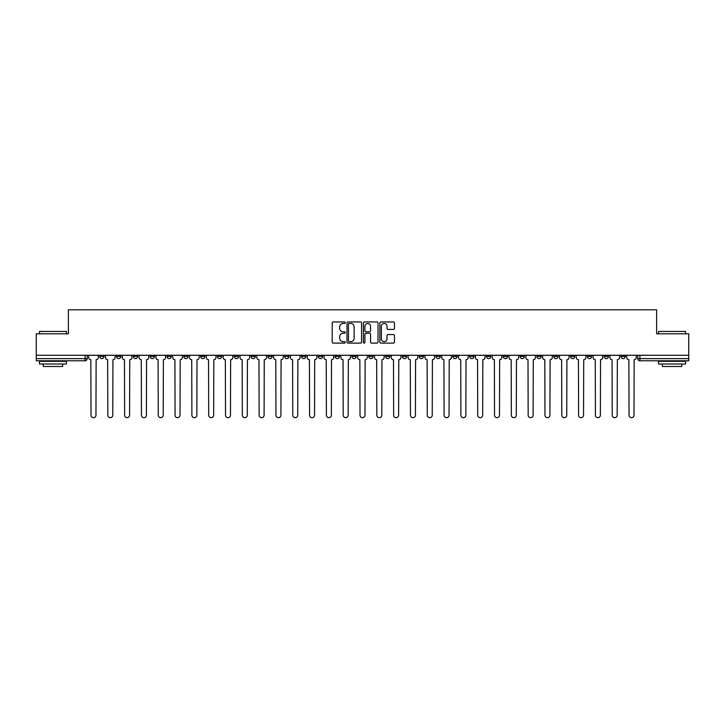 <?xml version="1.0" encoding="UTF-8"?>
<svg xmlns="http://www.w3.org/2000/svg" width="725" height="725" viewBox="0 0 725 725"><rect width="100%" height="100%" fill="white"/><g stroke="black" fill="none" stroke-linecap="round" stroke-linejoin="round"><path stroke-width="1.09" d="M345.254 322.697A0.743 0.743 0 0 0 344.511 321.954L333.273 321.954A1.06 1.06 0 0 0 332.213 323.015L332.213 342.055A1.06 1.06 0 0 0 333.273 343.115L344.511 343.115A0.743 0.743 0 0 0 345.254 342.372A0.743 0.743 0 0 0 344.511 341.638L343.061 341.638A3.389 3.389 0 0 1 339.672 338.249L339.672 336.663A3.389 3.389 0 0 1 343.061 333.273L344.511 333.273A0.743 0.743 0 0 0 345.254 332.539A0.743 0.743 0 0 0 344.511 331.796L343.061 331.796A3.389 3.389 0 0 1 339.672 328.407L339.672 326.821A3.389 3.389 0 0 1 343.061 323.441L344.511 323.441A0.743 0.743 0 0 0 345.254 322.697M553.701 355.277L553.701 356.464L558.014 356.464A2.157 2.157 0 0 1 555.857 358.621A2.157 2.157 0 0 1 553.701 356.464L553.701 355.277M536.89 355.277L536.89 356.464L541.203 356.464A2.157 2.157 0 0 1 539.047 358.621A2.157 2.157 0 0 1 536.89 356.464L536.89 355.277M436.006 355.277L436.006 356.464L440.32 356.464A2.157 2.157 0 0 1 438.163 358.621A2.157 2.157 0 0 1 436.006 356.464L436.006 355.277M419.195 355.277L419.195 356.464L423.5 356.464A2.157 2.157 0 0 1 421.352 358.621A2.157 2.157 0 0 1 419.195 356.464L419.195 355.277M402.375 355.277L402.375 356.464L406.689 356.464A2.157 2.157 0 0 1 404.532 358.621A2.157 2.157 0 0 1 402.375 356.464L402.375 355.277M368.753 355.277L368.753 356.464L373.067 356.464A2.157 2.157 0 0 1 370.91 358.621A2.157 2.157 0 0 1 368.753 356.464L368.753 355.277M335.122 356.464L335.122 355.277L335.122 356.464A2.157 2.157 0 0 0 337.279 358.621A2.157 2.157 0 0 1 335.122 356.464L339.436 356.464A2.157 2.157 0 0 1 337.279 358.621A2.157 2.157 0 0 0 339.436 356.464L339.436 355.277L339.436 356.464M318.311 356.464L318.311 355.277L318.311 356.464A2.157 2.157 0 0 0 320.468 358.621A2.157 2.157 0 0 1 318.311 356.464L322.625 356.464A2.157 2.157 0 0 1 320.468 358.621M301.5 356.464L301.5 355.277L301.5 356.464A2.157 2.157 0 0 0 303.648 358.621A2.157 2.157 0 0 1 301.5 356.464L305.805 356.464A2.157 2.157 0 0 1 303.648 358.621A2.157 2.157 0 0 0 305.805 356.464L305.805 355.277L305.805 356.464M284.68 355.277L284.68 356.464L288.994 356.464A2.157 2.157 0 0 1 286.837 358.621A2.157 2.157 0 0 1 284.68 356.464L284.68 355.277M267.869 355.277L267.869 356.464L272.183 356.464A2.157 2.157 0 0 1 270.026 358.621A2.157 2.157 0 0 1 267.869 356.464L267.869 355.277M251.058 355.277L251.058 356.464L255.363 356.464A2.157 2.157 0 0 1 253.215 358.621A2.157 2.157 0 0 1 251.058 356.464L251.058 355.277M234.238 356.464L234.238 355.277L234.238 356.464A2.157 2.157 0 0 0 236.395 358.621A2.157 2.157 0 0 1 234.238 356.464L238.552 356.464A2.157 2.157 0 0 1 236.395 358.621M200.617 356.464L200.617 355.277L200.617 356.464A2.157 2.157 0 0 0 202.773 358.621A2.157 2.157 0 0 1 200.617 356.464L204.921 356.464A2.157 2.157 0 0 1 202.773 358.621A2.157 2.157 0 0 0 204.921 356.464L204.921 355.277L204.921 356.464M183.797 356.464L183.797 355.277L183.797 356.464A2.157 2.157 0 0 0 185.953 358.621A2.157 2.157 0 0 1 183.797 356.464L188.11 356.464A2.157 2.157 0 0 1 185.953 358.621A2.157 2.157 0 0 0 188.11 356.464L188.11 355.277L188.11 356.464M166.986 356.464L166.986 355.277L166.986 356.464A2.157 2.157 0 0 0 169.142 358.621A2.157 2.157 0 0 1 166.986 356.464L171.299 356.464A2.157 2.157 0 0 1 169.142 358.621A2.157 2.157 0 0 0 171.299 356.464L171.299 355.277L171.299 356.464M150.175 356.464L150.175 355.277L150.175 356.464A2.157 2.157 0 0 0 152.332 358.621A2.157 2.157 0 0 1 150.175 356.464L154.488 356.464A2.157 2.157 0 0 1 152.332 358.621M133.364 356.464L133.364 355.277L133.364 356.464A2.157 2.157 0 0 0 135.512 358.621A2.157 2.157 0 0 1 133.364 356.464L137.668 356.464A2.157 2.157 0 0 1 135.512 358.621A2.157 2.157 0 0 0 137.668 356.464L137.668 355.277L137.668 356.464M116.544 356.464L116.544 355.277L116.544 356.464A2.157 2.157 0 0 0 118.701 358.621A2.157 2.157 0 0 1 116.544 356.464L120.858 356.464A2.157 2.157 0 0 1 118.701 358.621A2.157 2.157 0 0 0 120.858 356.464L120.858 355.277L120.858 356.464M393.421 329.413A1.06 1.06 0 0 0 394.472 328.362L394.472 323.015A1.06 1.06 0 0 0 393.421 321.954L380.933 321.954A1.06 1.06 0 0 0 379.873 323.015L379.873 342.055A1.06 1.06 0 0 0 380.933 343.115L393.421 343.115A1.06 1.06 0 0 0 394.472 342.055L394.472 335.603A1.06 1.06 0 0 0 393.421 334.551L388.074 334.551A1.06 1.06 0 0 0 387.014 335.603L387.014 338.802A2.828 2.828 0 0 1 384.187 341.638A2.828 2.828 0 0 1 381.359 338.802L381.359 326.268A2.828 2.828 0 0 1 384.187 323.441A2.828 2.828 0 0 1 387.014 326.268L387.014 328.362A1.06 1.06 0 0 0 388.074 329.413L393.421 329.413M36.25 355.277L36.25 333.826L68.367 333.826L68.367 309.792L656.632 309.792L656.632 333.826L688.75 333.826L688.75 355.277L36.25 355.277L36.25 358.621L87.227 358.621L87.227 355.277M361.576 323.015A1.06 1.06 0 0 0 360.515 321.954L348.036 321.954A1.06 1.06 0 0 0 346.976 323.015L346.976 342.055A1.06 1.06 0 0 0 348.036 343.115L360.515 343.115A1.06 1.06 0 0 0 361.576 342.055L361.576 323.015M364.485 321.954L376.964 321.954A1.06 1.06 0 0 1 378.024 323.015L378.024 342.055A1.06 1.06 0 0 1 376.964 343.115L371.626 343.115A1.06 1.06 0 0 1 370.566 342.055L370.566 334.334A1.06 1.06 0 0 0 369.505 333.273L365.962 333.273A1.06 1.06 0 0 0 364.911 334.334L364.911 342.372A0.743 0.743 0 0 1 364.167 343.115A0.743 0.743 0 0 1 363.424 342.372L363.424 323.015A1.06 1.06 0 0 1 364.485 321.954M637.773 355.277L637.773 358.621L688.75 358.621L688.75 360.778L639.921 360.778A2.157 2.157 0 0 1 637.773 358.621A2.157 2.157 0 0 0 639.921 360.778L639.921 355.277M688.75 355.277L688.75 358.621M87.227 358.621A2.157 2.157 0 0 1 85.079 360.778L36.25 360.778L36.25 358.621M625.267 355.277L625.267 356.464A2.157 2.157 0 0 1 623.11 358.621A2.157 2.157 0 0 1 620.953 356.464L625.267 356.464M620.953 355.277L620.953 356.464M608.456 355.277L608.456 356.464A2.157 2.157 0 0 1 606.299 358.621A2.157 2.157 0 0 1 604.143 356.464A2.157 2.157 0 0 0 606.299 358.621M604.143 355.277L604.143 356.464L608.456 356.464M591.636 355.277L591.636 356.464A2.157 2.157 0 0 1 589.488 358.621A2.157 2.157 0 0 1 587.332 356.464L591.636 356.464M587.332 355.277L587.332 356.464M574.825 355.277L574.825 356.464A2.157 2.157 0 0 1 572.668 358.621A2.157 2.157 0 0 1 570.512 356.464L574.825 356.464M570.512 355.277L570.512 356.464M558.014 355.277L558.014 356.464M541.203 355.277L541.203 356.464L541.203 355.277M524.383 355.277L524.383 356.464A2.157 2.157 0 0 1 522.227 358.621A2.157 2.157 0 0 1 520.079 356.464L524.383 356.464M520.079 355.277L520.079 356.464M507.573 355.277L507.573 356.464A2.157 2.157 0 0 1 505.416 358.621A2.157 2.157 0 0 1 503.259 356.464L507.573 356.464M503.259 355.277L503.259 356.464M490.762 355.277L490.762 356.464A2.157 2.157 0 0 1 488.605 358.621A2.157 2.157 0 0 1 486.448 356.464L490.762 356.464M486.448 355.277L486.448 356.464M473.942 355.277L473.942 356.464A2.157 2.157 0 0 1 471.785 358.621A2.157 2.157 0 0 1 469.637 356.464L473.942 356.464M469.637 355.277L469.637 356.464M457.131 355.277L457.131 356.464A2.157 2.157 0 0 1 454.974 358.621A2.157 2.157 0 0 1 452.817 356.464L457.131 356.464M452.817 355.277L452.817 356.464M440.32 355.277L440.32 356.464A2.157 2.157 0 0 1 438.163 358.621M423.5 355.277L423.5 356.464M406.689 356.464L406.689 355.277L406.689 356.464A2.157 2.157 0 0 1 404.532 358.621M389.878 355.277L389.878 356.464A2.157 2.157 0 0 1 387.721 358.621A2.157 2.157 0 0 1 385.564 356.464A2.157 2.157 0 0 0 387.721 358.621A2.157 2.157 0 0 0 389.878 356.464L385.564 356.464L385.564 355.277M373.067 356.464L373.067 355.277L373.067 356.464A2.157 2.157 0 0 1 370.91 358.621M356.247 355.277L356.247 356.464A2.157 2.157 0 0 1 354.09 358.621A2.157 2.157 0 0 1 351.933 356.464A2.157 2.157 0 0 0 354.09 358.621M351.933 355.277L351.933 356.464L356.247 356.464M322.625 355.277L322.625 356.464L322.625 355.277M288.994 356.464L288.994 355.277L288.994 356.464A2.157 2.157 0 0 1 286.837 358.621M272.183 356.464L272.183 355.277L272.183 356.464A2.157 2.157 0 0 1 270.026 358.621M255.363 356.464L255.363 355.277L255.363 356.464A2.157 2.157 0 0 1 253.215 358.621M238.552 355.277L238.552 356.464L238.552 355.277M221.741 356.464L221.741 355.277L221.741 356.464A2.157 2.157 0 0 1 219.584 358.621A2.157 2.157 0 0 1 217.427 356.464L221.741 356.464A2.157 2.157 0 0 1 219.584 358.621M217.427 355.277L217.427 356.464M154.488 355.277L154.488 356.464L154.488 355.277M104.047 355.277L104.047 356.464A2.157 2.157 0 0 1 101.89 358.621A2.157 2.157 0 0 1 99.733 356.464A2.157 2.157 0 0 0 101.89 358.621A2.157 2.157 0 0 0 104.047 356.464L104.047 355.277M99.733 355.277L99.733 356.464L104.047 356.464M349.196 323.441A0.743 0.743 0 0 0 348.453 324.184L348.453 340.895A0.743 0.743 0 0 0 349.196 341.638L350.728 341.638A3.389 3.389 0 0 0 354.117 338.249L354.117 326.821A3.389 3.389 0 0 0 350.728 323.441L349.196 323.441M370.566 326.322A2.828 2.828 0 0 0 367.738 323.495A2.828 2.828 0 0 0 364.911 326.322L364.911 330.736A1.06 1.06 0 0 0 365.962 331.796L369.505 331.796A1.06 1.06 0 0 0 370.566 330.736L370.566 326.322M88.686 357.543L88.686 355.277L88.686 357.543A2.157 2.157 48.4 0 0 90.843 359.7L91.006 415.208A2.483 2.483 48.4 0 0 93.48 417.682A2.483 2.483 48.4 0 0 95.963 415.208L96.126 359.7A2.157 2.157 48.4 0 0 98.274 357.543L98.274 355.277M90.843 359.7L91.006 415.208M95.963 415.208L96.126 359.7M105.497 357.543L105.497 355.277L105.497 357.543A2.157 2.157 48.4 0 0 107.653 359.7L107.817 415.208A2.483 2.483 48.4 0 0 110.291 417.682A2.483 2.483 48.4 0 0 112.774 415.208L112.937 359.7A2.157 2.157 48.4 0 0 115.094 357.543L115.094 355.277M122.317 357.543L122.317 355.277L122.317 357.543A2.157 2.157 48.4 0 0 124.464 359.7L124.628 415.208A2.483 2.483 48.4 0 0 127.111 417.682A2.483 2.483 48.4 0 0 129.585 415.208L129.748 359.7A2.157 2.157 48.4 0 0 131.905 357.543L131.905 355.277M107.653 359.7L107.817 415.208M112.774 415.208L112.937 359.7M124.464 359.7L124.628 415.208M129.585 415.208L129.748 359.7M39.485 331.461L66.428 331.461L39.485 331.461L39.485 333.826M66.428 364.013L39.485 364.013L39.485 361.313L66.428 361.313L66.428 364.013M62.658 364.013L62.658 366.487L43.255 366.487L43.255 364.013M658.572 331.461L685.515 331.461L658.572 331.461L658.572 333.826M685.515 364.013L658.572 364.013L658.572 361.313L685.515 361.313L685.515 364.013M681.745 364.013L681.745 366.487L662.342 366.487L662.342 364.013M139.127 357.543L139.127 355.277L139.127 357.543A2.157 2.157 48.4 0 0 141.284 359.7L141.448 415.208A2.483 2.483 48.4 0 0 143.922 417.682A2.483 2.483 48.4 0 0 146.405 415.208L146.559 359.7A2.157 2.157 48.4 0 0 148.716 357.543L148.716 355.277M155.938 357.543L155.938 355.277L155.938 357.543A2.157 2.157 48.4 0 0 158.095 359.7L158.258 415.208A2.483 2.483 48.4 0 0 160.733 417.682A2.483 2.483 48.4 0 0 163.216 415.208L163.379 359.7A2.157 2.157 48.4 0 0 165.536 357.543L165.536 355.277M172.749 357.543L172.749 355.277L172.749 357.543A2.157 2.157 48.4 0 0 174.906 359.7L175.069 415.208A2.483 2.483 48.4 0 0 177.552 417.682A2.483 2.483 48.4 0 0 180.027 415.208L180.19 359.7A2.157 2.157 48.4 0 0 182.347 357.543L182.347 355.277M141.284 359.7L141.448 415.208M146.405 415.208L146.559 359.7M158.095 359.7L158.258 415.208M163.216 415.208L163.379 359.7M174.906 359.7L175.069 415.208M180.027 415.208L180.19 359.7M189.569 357.543L189.569 355.277L189.569 357.543A2.157 2.157 48.4 0 0 191.726 359.7L191.88 415.208A2.483 2.483 48.4 0 0 194.363 417.682A2.483 2.483 48.4 0 0 196.847 415.208L197.001 359.7A2.157 2.157 48.4 0 0 199.157 357.543L199.157 355.277M191.726 359.7L191.88 415.208M196.847 415.208L197.001 359.7M206.38 357.543L206.38 355.277L206.38 357.543A2.157 2.157 48.4 0 0 208.537 359.7L208.7 415.208A2.483 2.483 48.4 0 0 211.174 417.682A2.483 2.483 48.4 0 0 213.657 415.208L213.821 359.7A2.157 2.157 48.4 0 0 215.977 357.543L215.977 355.277M208.537 359.7L208.7 415.208M213.657 415.208L213.821 359.7M223.191 357.543L223.191 355.277L223.191 357.543A2.157 2.157 48.4 0 0 225.348 359.7L225.511 415.208A2.483 2.483 48.4 0 0 227.994 417.682A2.483 2.483 48.4 0 0 230.468 415.208L230.632 359.7A2.157 2.157 48.4 0 0 232.788 357.543L232.788 355.277M225.348 359.7L225.511 415.208M230.468 415.208L230.632 359.7M240.011 357.543L240.011 355.277L240.011 357.543A2.157 2.157 48.4 0 0 242.168 359.7L242.322 415.208A2.483 2.483 48.4 0 0 244.805 417.682A2.483 2.483 48.4 0 0 247.279 415.208L247.443 359.7A2.157 2.157 48.4 0 0 249.599 357.543L249.599 355.277M242.168 359.7L242.322 415.208M247.279 415.208L247.443 359.7M256.822 357.543L256.822 355.277L256.822 357.543A2.157 2.157 48.4 0 0 258.979 359.7L259.142 415.208A2.483 2.483 48.4 0 0 261.616 417.682A2.483 2.483 48.4 0 0 264.099 415.208L264.263 359.7A2.157 2.157 48.4 0 0 266.41 357.543L266.41 355.277M258.979 359.7L259.142 415.208M264.099 415.208L264.263 359.7M273.633 357.543L273.633 355.277L273.633 357.543A2.157 2.157 48.4 0 0 275.79 359.7L275.953 415.208A2.483 2.483 48.4 0 0 278.427 417.682A2.483 2.483 48.4 0 0 280.91 415.208L281.073 359.7A2.157 2.157 48.4 0 0 283.23 357.543L283.23 355.277M275.79 359.7L275.953 415.208M280.91 415.208L281.073 359.7M290.453 357.543L290.453 355.277L290.453 357.543A2.157 2.157 48.4 0 0 292.601 359.7L292.764 415.208A2.483 2.483 48.4 0 0 295.247 417.682A2.483 2.483 48.4 0 0 297.721 415.208L297.884 359.7A2.157 2.157 48.4 0 0 300.041 357.543L300.041 355.277M292.601 359.7L292.764 415.208M297.721 415.208L297.884 359.7M307.264 357.543L307.264 355.277L307.264 357.543A2.157 2.157 48.4 0 0 309.421 359.7L309.584 415.208A2.483 2.483 48.4 0 0 312.058 417.682A2.483 2.483 48.4 0 0 314.541 415.208L314.695 359.7A2.157 2.157 48.4 0 0 316.852 357.543L316.852 355.277M309.421 359.7L309.584 415.208M314.541 415.208L314.695 359.7M324.075 357.543L324.075 355.277L324.075 357.543A2.157 2.157 48.4 0 0 326.232 359.7L326.395 415.208A2.483 2.483 48.4 0 0 328.869 417.682A2.483 2.483 48.4 0 0 331.352 415.208L331.515 359.7A2.157 2.157 48.4 0 0 333.672 357.543L333.672 355.277M326.232 359.7L326.395 415.208M331.352 415.208L331.515 359.7M340.886 357.543L340.886 355.277L340.886 357.543A2.157 2.157 48.4 0 0 343.043 359.7L343.206 415.208A2.483 2.483 48.4 0 0 345.689 417.682A2.483 2.483 48.4 0 0 348.163 415.208L348.326 359.7A2.157 2.157 48.4 0 0 350.483 357.543L350.483 355.277M343.043 359.7L343.206 415.208M348.163 415.208L348.326 359.7M357.706 357.543L357.706 355.277L357.706 357.543A2.157 2.157 48.4 0 0 359.863 359.7L360.017 415.208A2.483 2.483 48.4 0 0 362.5 417.682A2.483 2.483 48.4 0 0 364.983 415.208L365.137 359.7A2.157 2.157 48.4 0 0 367.294 357.543L367.294 355.277M359.863 359.7L360.017 415.208M364.983 415.208L365.137 359.7M374.517 357.543L374.517 355.277L374.517 357.543A2.157 2.157 48.4 0 0 376.674 359.7L376.837 415.208A2.483 2.483 48.4 0 0 379.311 417.682A2.483 2.483 48.4 0 0 381.794 415.208L381.957 359.7A2.157 2.157 48.4 0 0 384.114 357.543L384.114 355.277M376.674 359.7L376.837 415.208M381.794 415.208L381.957 359.7M391.328 357.543L391.328 355.277L391.328 357.543A2.157 2.157 48.4 0 0 393.485 359.7L393.648 415.208A2.483 2.483 48.4 0 0 396.131 417.682A2.483 2.483 48.4 0 0 398.605 415.208L398.768 359.7A2.157 2.157 48.4 0 0 400.925 357.543L400.925 355.277M393.485 359.7L393.648 415.208M398.605 415.208L398.768 359.7M408.148 357.543L408.148 355.277L408.148 357.543A2.157 2.157 48.4 0 0 410.305 359.7L410.459 415.208A2.483 2.483 48.4 0 0 412.942 417.682A2.483 2.483 48.4 0 0 415.416 415.208L415.579 359.7A2.157 2.157 48.4 0 0 417.736 357.543L417.736 355.277M410.305 359.7L410.459 415.208M415.416 415.208L415.579 359.7M424.959 357.543L424.959 355.277L424.959 357.543A2.157 2.157 48.4 0 0 427.116 359.7L427.279 415.208A2.483 2.483 48.4 0 0 429.753 417.682A2.483 2.483 48.4 0 0 432.236 415.208L432.399 359.7A2.157 2.157 48.4 0 0 434.547 357.543L434.547 355.277M427.116 359.7L427.279 415.208M432.236 415.208L432.399 359.7M441.77 357.543L441.77 355.277L441.77 357.543A2.157 2.157 48.4 0 0 443.927 359.7L444.09 415.208A2.483 2.483 48.4 0 0 446.573 417.682A2.483 2.483 48.4 0 0 449.047 415.208L449.21 359.7A2.157 2.157 48.4 0 0 451.367 357.543L451.367 355.277M443.927 359.7L444.09 415.208M449.047 415.208L449.21 359.7M458.59 357.543L458.59 355.277L458.59 357.543A2.157 2.157 48.4 0 0 460.737 359.7L460.901 415.208A2.483 2.483 48.4 0 0 463.384 417.682A2.483 2.483 48.4 0 0 465.858 415.208L466.021 359.7A2.157 2.157 48.4 0 0 468.178 357.543L468.178 355.277M460.737 359.7L460.901 415.208M465.858 415.208L466.021 359.7M475.401 357.543L475.401 355.277L475.401 357.543A2.157 2.157 48.4 0 0 477.558 359.7L477.721 415.208A2.483 2.483 48.4 0 0 480.195 417.682A2.483 2.483 48.4 0 0 482.678 415.208L482.832 359.7A2.157 2.157 48.4 0 0 484.989 357.543L484.989 355.277M477.558 359.7L477.721 415.208M482.678 415.208L482.832 359.7M492.212 357.543L492.212 355.277L492.212 357.543A2.157 2.157 48.4 0 0 494.368 359.7L494.532 415.208A2.483 2.483 48.4 0 0 497.006 417.682A2.483 2.483 48.4 0 0 499.489 415.208L499.652 359.7A2.157 2.157 48.4 0 0 501.809 357.543L501.809 355.277M494.368 359.7L494.532 415.208M499.489 415.208L499.652 359.7M509.022 357.543L509.022 355.277L509.022 357.543A2.157 2.157 48.4 0 0 511.179 359.7L511.343 415.208A2.483 2.483 48.4 0 0 513.826 417.682A2.483 2.483 48.4 0 0 516.3 415.208L516.463 359.7A2.157 2.157 48.4 0 0 518.62 357.543L518.62 355.277M511.179 359.7L511.343 415.208M516.3 415.208L516.463 359.7M525.842 357.543L525.842 355.277L525.842 357.543A2.157 2.157 48.4 0 0 527.999 359.7L528.153 415.208A2.483 2.483 48.4 0 0 530.637 417.682A2.483 2.483 48.4 0 0 533.12 415.208L533.274 359.7A2.157 2.157 48.4 0 0 535.431 357.543L535.431 355.277M527.999 359.7L528.153 415.208M533.12 415.208L533.274 359.7M542.653 357.543L542.653 355.277L542.653 357.543A2.157 2.157 48.4 0 0 544.81 359.7L544.973 415.208A2.483 2.483 48.4 0 0 547.447 417.682A2.483 2.483 48.4 0 0 549.931 415.208L550.094 359.7A2.157 2.157 48.4 0 0 552.251 357.543L552.251 355.277M544.81 359.7L544.973 415.208M549.931 415.208L550.094 359.7M559.464 357.543L559.464 355.277L559.464 357.543A2.157 2.157 48.4 0 0 561.621 359.7L561.784 415.208A2.483 2.483 48.4 0 0 564.268 417.682A2.483 2.483 48.4 0 0 566.742 415.208L566.905 359.7A2.157 2.157 48.4 0 0 569.062 357.543L569.062 355.277M561.621 359.7L561.784 415.208M566.742 415.208L566.905 359.7M576.284 357.543L576.284 355.277L576.284 357.543A2.157 2.157 48.4 0 0 578.441 359.7L578.595 415.208A2.483 2.483 48.4 0 0 581.078 417.682A2.483 2.483 48.4 0 0 583.553 415.208L583.716 359.7A2.157 2.157 48.4 0 0 585.873 357.543L585.873 355.277M578.441 359.7L578.595 415.208M583.553 415.208L583.716 359.7M593.095 357.543L593.095 355.277L593.095 357.543A2.157 2.157 48.4 0 0 595.252 359.7L595.415 415.208A2.483 2.483 48.4 0 0 597.889 417.682A2.483 2.483 48.4 0 0 600.373 415.208L600.536 359.7A2.157 2.157 48.4 0 0 602.683 357.543L602.683 355.277M595.252 359.7L595.415 415.208M600.373 415.208L600.536 359.7M609.906 357.543L609.906 355.277L609.906 357.543A2.157 2.157 48.4 0 0 612.063 359.7L612.226 415.208A2.483 2.483 48.4 0 0 614.709 417.682A2.483 2.483 48.4 0 0 617.183 415.208L617.347 359.7A2.157 2.157 48.4 0 0 619.503 357.543L619.503 355.277M612.063 359.7L612.226 415.208M617.183 415.208L617.347 359.7M626.726 357.543L626.726 355.277L626.726 357.543A2.157 2.157 48.4 0 0 628.874 359.7L629.037 415.208A2.483 2.483 48.4 0 0 631.52 417.682A2.483 2.483 48.4 0 0 633.994 415.208L634.158 359.7A2.157 2.157 48.4 0 0 636.314 357.543L636.314 355.277M628.874 359.7L629.037 415.208M633.994 415.208L634.158 359.7M85.079 355.277L85.079 360.778M66.428 333.826L66.428 331.461M60.284 361.313L60.284 360.778M45.63 361.313L45.63 360.778M685.515 333.826L685.515 331.461M679.37 361.313L679.37 360.778M664.716 361.313L664.716 360.778"/></g></svg>
